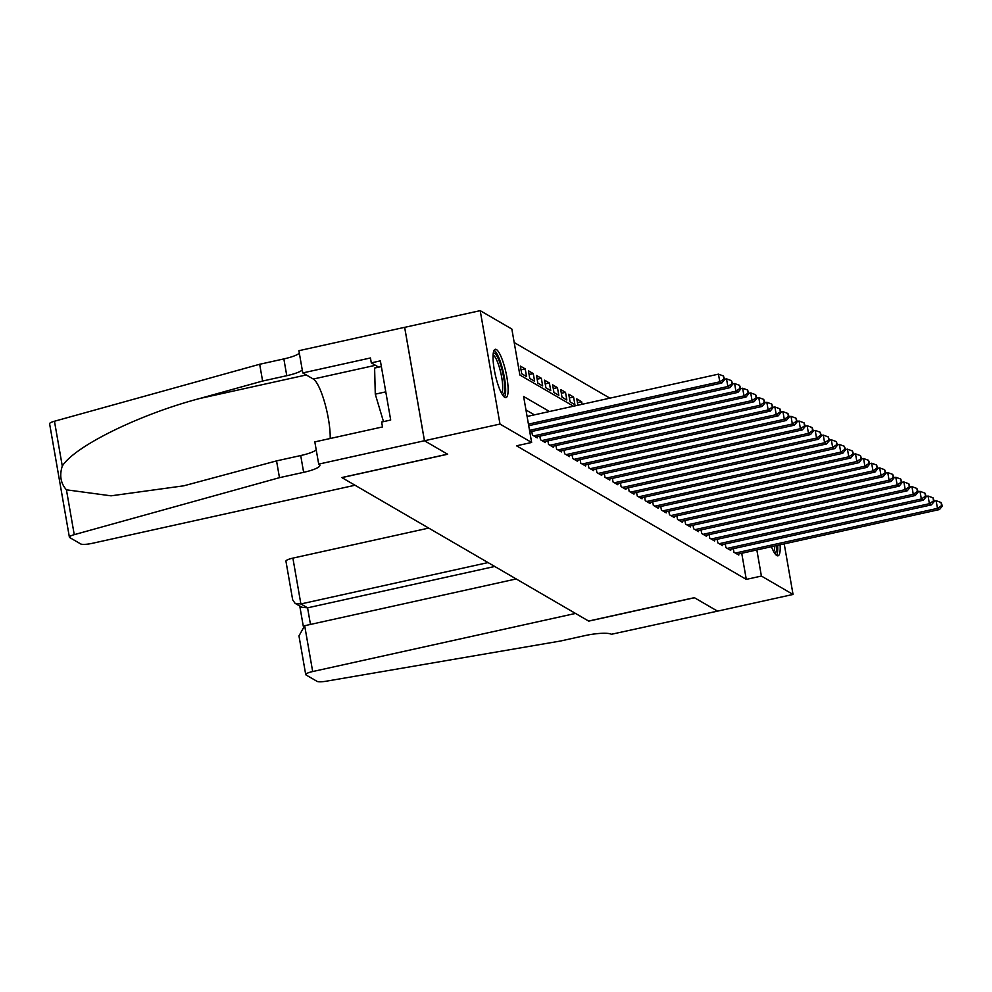 <?xml version="1.0" encoding="UTF-8"?>
<svg xmlns="http://www.w3.org/2000/svg" width="992" height="992" viewBox="0 0 992 992"><rect width="100%" height="100%" fill="white"/><g stroke="black" fill="none" stroke-linecap="round" stroke-linejoin="round"><path stroke-width="1.49" d="M780.109 544.794A24.738 5.456 -102.5 0 1 778.001 555.805A24.738 5.456 -102.5 0 1 776.835 555.557A24.738 5.456 -102.5 0 1 771.454 546.704M504.754 397.358A24.738 5.456 -102.5 0 1 494.748 372.211A24.738 5.456 -102.5 0 1 495.244 349.296A24.738 5.456 -102.5 0 1 496.409 349.544A24.738 5.456 -102.5 0 1 506.416 374.691A24.738 5.456 -102.5 0 1 505.92 397.606A24.738 5.456 -102.5 0 1 504.754 397.358M717.551 611.171L694.462 597.742L588.727 621.116L575.509 613.428L312.678 671.547A9.511 1.848 170.1 0 0 305.722 674.585A9.511 1.848 170.1 0 0 306.032 674.957L317.043 681.355A9.511 1.848 170.1 0 0 326.281 681.194L560.418 641.03L584.586 635.686A22.208 4.315 -9.9 0 1 611.382 634.285L717.551 611.134L694.338 597.668L588.603 621.054L341.918 477.623L447.652 454.237L424.477 440.77L404.674 327.348L480.202 310.645L511.847 329.046L519.87 375.026L573.5 406.212M609.882 398.164L514.203 342.538M733.324 548.663L733.944 552.246L738.792 555.061L738.594 553.97M725.264 543.976L725.884 547.559L730.72 550.374L730.534 549.283M717.204 539.288L717.824 542.872L722.66 545.687L722.474 544.596M709.144 534.601L709.764 538.185L714.6 541L714.414 539.908M701.071 529.914L701.704 533.498L706.54 536.312L706.354 535.221M693.011 525.227L693.644 528.81L698.48 531.625L698.294 530.534M684.951 520.54L685.584 524.123L690.42 526.938L690.221 525.847M676.891 515.852L677.524 519.436L682.36 522.251L682.161 521.16M668.831 511.165L669.451 514.749L674.287 517.564L674.101 516.472M660.771 506.478L661.391 510.062L666.227 512.876L666.041 511.785M652.711 501.791L653.331 505.374L658.167 508.189L657.981 507.098M644.651 497.104L645.271 500.687L650.107 503.502L649.921 502.411M636.579 492.416L637.211 496L642.047 498.815L641.861 497.724M628.519 487.729L629.151 491.313L633.987 494.128L633.789 493.036M620.459 483.042L621.091 486.626L625.927 489.44L625.729 488.349M612.399 478.355L613.019 481.938L617.867 484.753L617.669 483.662M604.339 473.668L604.959 477.251L609.795 480.066L609.609 478.975M596.279 468.98L596.899 472.564L601.735 475.379L601.549 474.288M588.219 464.293L588.839 467.877L593.675 470.692L593.489 469.6M580.146 459.606L580.779 463.19L585.615 466.004L585.429 464.913M572.086 454.919L572.719 458.502L577.555 461.317L577.369 460.226M564.026 450.232L564.659 453.815L569.495 456.63L569.296 455.539M555.966 445.544L556.599 449.128L561.435 451.943L561.236 450.852M547.906 440.857L548.526 444.441L553.362 447.256L553.176 446.164M539.846 436.17L540.466 439.754L545.302 442.568L545.116 441.477M531.786 431.483L532.406 435.066L537.242 437.881L537.056 436.79M521.023 369.83L525.202 368.9L520.366 366.098L521.705 373.761L526.541 376.563L525.202 368.9M529.083 374.517L533.274 373.587L528.426 370.785L529.765 378.448L534.601 381.25L533.274 373.587M537.143 379.204L541.334 378.274L536.498 375.472L537.825 383.135L542.674 385.938L541.334 378.274M545.203 383.892L549.394 382.962L544.558 380.159L545.898 387.822L550.734 390.637L549.394 382.962M553.263 388.579L557.454 387.649L552.618 384.846L553.958 392.51L558.794 395.324L557.454 387.649M561.336 393.266L565.514 392.336L560.678 389.534L562.018 397.197L566.854 400.012L565.514 392.336M569.396 397.953L573.574 397.023L568.738 394.221L570.078 401.884L574.914 404.699L573.574 397.023M577.456 402.64L581.634 401.71L576.798 398.908L577.902 405.244M582.093 404.314L581.634 401.71M549.481 411.519L523.615 396.49L531.638 442.469L516.534 445.805L746.294 579.39L741.731 553.276M534.378 414.867L525.971 409.981M69.39 537.18L49.6 423.758A9.511 1.848 -9.9 0 1 54.461 421.24L259.681 364.262L262.607 381.04L199.677 398.511C139.388 414.396 74.512 446.313 62.285 466.091C59.309 475.441 60.686 483.352 66.427 489.812L74.251 534.663A9.511 1.848 170.1 0 0 69.39 537.18A9.511 1.848 170.1 0 0 69.7 537.552L80.712 543.951A9.511 1.848 170.1 0 0 92.194 543.343L355.012 485.237L341.794 477.549L447.528 454.175L424.44 440.746L404.637 327.323L298.902 350.697L302.783 372.93L370.45 357.963L371.306 362.874L380.37 360.865L390.699 420.025L381.635 422.034L382.49 426.932L314.824 441.899L318.705 464.12L499.993 424.068L480.202 310.645M717.514 611.146L793.042 594.444L761.397 576.054L756.834 549.928M784.213 543.876L793.042 594.444M746.294 579.39L761.397 576.054M531.638 442.469L499.993 424.068M528.438 424.13L719.795 381.821L721.816 382.999L528.711 425.692M527.099 416.466L718.456 374.158L719.795 381.821L723.924 379.006L724.73 379.477L723.391 375.943L723.924 379.006M723.391 375.943L718.456 374.158M721.816 382.999L724.73 379.477M493.284 353.177A21.415 4.724 -102.5 0 1 501.816 369.024A21.415 4.724 -102.5 0 1 504.01 393.489A21.415 4.724 -102.5 0 1 502.51 394.915M501.555 393.291A19.828 4.377 77.5 0 0 502.064 392.373A19.828 4.377 77.5 0 0 500.551 371.777A19.828 4.377 77.5 0 0 493.098 355.049M504.482 397.184A24.589 5.419 77.5 0 0 504.878 396.378A24.589 5.419 77.5 0 0 503.167 371.529A24.589 5.419 77.5 0 0 494.115 350.288M381.362 366.556L374.616 368.044L375.274 394.171L383.495 421.612M385.776 391.852L375.274 394.171M776.773 545.526A21.415 4.724 -102.5 0 1 776.091 551.676A21.415 4.724 -102.5 0 1 774.591 553.114M773.636 551.49A19.828 4.377 77.5 0 0 774.144 550.572A19.828 4.377 77.5 0 0 774.777 545.972M776.562 555.384A24.589 5.419 77.5 0 0 776.959 554.565A24.589 5.419 77.5 0 0 777.654 545.327M66.427 489.812L111.042 495.826L183.805 485.807L276.545 460.896L300.712 455.551A22.208 4.315 170.1 0 0 316.212 449.86M276.545 460.896L279.471 477.673L303.639 472.341A22.208 4.315 170.1 0 0 319.87 465.236A22.208 4.315 170.1 0 0 319.139 464.38L318.705 464.12M259.681 364.262L283.848 358.918A22.208 4.315 170.1 0 0 299.348 353.214M302.275 370.004A22.208 4.315 170.1 0 1 286.775 375.695L262.607 381.04M74.251 534.663L279.471 477.673M302.783 372.93L313.298 379.043A35.687 7.874 -102.5 0 1 324.756 402.864A35.687 7.874 -102.5 0 1 330.187 438.501M371.306 362.874L378.671 367.152M428.718 528.091L292.888 558.124L300.886 603.954L307.57 607.836L310.471 624.439M488.027 562.576L300.886 603.954L295.095 603.334L301.791 607.228L307.57 607.836L494.723 566.469M516.2 578.944L304.68 625.716L312.678 671.547M295.095 603.334L292.677 599.862L285.932 561.162A9.511 1.848 -9.9 0 1 292.888 558.124M305.722 674.585L298.964 635.884L304.68 625.716M529.53 430.367L727.855 386.508L729.876 387.686L529.802 431.917M724.693 379.254L726.528 378.845L727.855 386.508L731.997 383.693L732.803 384.164L731.451 380.63L731.997 383.693M731.451 380.63L726.528 378.845M729.876 387.686L732.803 384.164M533.82 435.885L735.928 391.195L737.936 392.373L535.829 437.063M732.753 383.941L734.588 383.532L735.928 391.195L740.057 388.38L740.863 388.852L739.524 385.318L740.057 388.38M739.524 385.318L734.588 383.532M737.936 392.373L740.863 388.852M541.88 440.572L743.988 395.882L745.996 397.06L543.901 441.75M740.813 388.628L742.648 388.219L743.988 395.882L748.117 393.068L748.923 393.539L747.584 390.005L748.117 393.068M747.584 390.005L742.648 388.219M745.996 397.06L748.923 393.539M549.94 445.259L752.048 400.57L754.056 401.748L551.961 446.437M748.886 393.316L750.708 392.906L752.048 400.57L756.177 397.755L756.983 398.226L755.644 394.692L756.177 397.755M755.644 394.692L750.708 392.906M754.056 401.748L756.983 398.226M558 449.946L760.108 405.257L762.116 406.435L560.021 451.124M756.946 398.003L758.768 397.594L760.108 405.257L764.237 402.442L765.043 402.913L763.704 399.379L764.237 402.442M763.704 399.379L758.768 397.594M762.116 406.435L765.043 402.913M566.06 454.634L768.168 409.944L770.189 411.122L568.081 455.812M765.006 402.69L766.828 402.281L768.168 409.944L772.297 407.129L773.103 407.6L771.764 404.066L772.297 407.129M771.764 404.066L766.828 402.281M770.189 411.122L773.103 407.6M574.132 459.321L776.228 414.631L778.249 415.809L576.141 460.499M773.066 407.377L774.888 406.968L776.228 414.631L780.357 411.816L781.163 412.288L779.824 408.754L780.357 411.816M779.824 408.754L774.888 406.968M778.249 415.809L781.163 412.288M582.192 464.008L784.288 419.318L786.309 420.496L584.201 465.186M781.126 412.064L782.948 411.655L784.288 419.318L788.417 416.504L789.223 416.975L787.884 413.441L788.417 416.504M787.884 413.441L782.948 411.655M786.309 420.496L789.223 416.975M590.252 468.695L792.348 424.006L794.369 425.184L592.261 469.873M789.186 416.752L791.021 416.342L792.348 424.006L796.489 421.191L797.295 421.662L795.944 418.128L796.489 421.191M795.944 418.128L791.021 416.342M794.369 425.184L797.295 421.662M598.312 473.382L800.42 428.693L802.429 429.871L600.321 474.56M797.246 421.439L799.081 421.03L800.42 428.693L804.549 425.878L805.355 426.349L804.016 422.815L804.549 425.878M804.016 422.815L799.081 421.03M802.429 429.871L805.355 426.349M606.372 478.07L808.48 433.38L810.489 434.558L608.394 479.248M805.318 426.126L807.141 425.717L808.48 433.38L812.609 430.565L813.415 431.036L812.076 427.502L812.609 430.565M812.076 427.502L807.141 425.717M810.489 434.558L813.415 431.036M614.432 482.757L816.54 438.067L818.549 439.245L616.454 483.935M813.378 430.813L815.201 430.404L816.54 438.067L820.669 435.252L821.475 435.724L820.136 432.19L820.669 435.252M820.136 432.19L815.201 430.404M818.549 439.245L821.475 435.724M622.492 487.444L824.6 442.754L826.621 443.932L624.514 488.622M821.438 435.5L823.261 435.091L824.6 442.754L828.729 439.94L829.535 440.411L828.196 436.877L828.729 439.94M828.196 436.877L823.261 435.091M826.621 443.932L829.535 440.411M630.552 492.131L832.66 447.442L834.681 448.62L632.574 493.309M829.498 440.188L831.321 439.778L832.66 447.442L836.789 444.627L837.595 445.098L836.256 441.564L836.789 444.627M836.256 441.564L831.321 439.778M834.681 448.62L837.595 445.098M638.625 496.818L840.72 452.129L842.741 453.307L640.634 497.996M837.558 444.875L839.381 444.466L840.72 452.129L844.849 449.314L845.655 449.785L844.316 446.251L844.849 449.314M844.316 446.251L839.381 444.466M842.741 453.307L845.655 449.785M646.685 501.506L848.78 456.816L850.801 457.994L648.694 502.684M845.618 449.562L847.453 449.153L848.78 456.816L852.922 454.001L853.728 454.472L852.376 450.938L852.922 454.001M852.376 450.938L847.453 449.153M850.801 457.994L853.728 454.472M654.745 506.193L856.852 461.503L858.861 462.681L656.754 507.371M853.678 454.249L855.513 453.84L856.852 461.503L860.982 458.688L861.788 459.16L860.448 455.626L860.982 458.688M860.448 455.626L855.513 453.84M858.861 462.681L861.788 459.16M662.805 510.88L864.912 466.19L866.921 467.368L664.826 512.058M861.738 458.936L863.573 458.527L864.912 466.19L869.042 463.376L869.848 463.847L868.508 460.313L869.042 463.376M868.508 460.313L863.573 458.527M866.921 467.368L869.848 463.847M670.865 515.567L872.972 470.878L874.981 472.056L672.886 516.745M869.81 463.624L871.633 463.214L872.972 470.878L877.102 468.063L877.908 468.534L876.568 465L877.102 468.063M876.568 465L871.633 463.214M874.981 472.056L877.908 468.534M678.925 520.254L881.032 475.565L883.041 476.743L680.946 521.432M877.87 468.311L879.693 467.902L881.032 475.565L885.162 472.75L885.968 473.221L884.628 469.687L885.162 472.75M884.628 469.687L879.693 467.902M883.041 476.743L885.968 473.221M686.985 524.942L889.092 480.252L891.114 481.43L689.006 526.12M885.93 472.998L887.753 472.589L889.092 480.252L893.222 477.437L894.028 477.908L892.688 474.374L893.222 477.437M892.688 474.374L887.753 472.589M891.114 481.43L894.028 477.908M695.057 529.629L897.152 484.939L899.174 486.117L697.066 530.807M893.99 477.685L895.813 477.276L897.152 484.939L901.282 482.124L902.088 482.596L900.748 479.062L901.282 482.124M900.748 479.062L895.813 477.276M899.174 486.117L902.088 482.596M703.117 534.316L905.212 489.626L907.234 490.804L705.126 535.494M902.05 482.372L903.873 481.963L905.212 489.626L909.342 486.812L910.148 487.283L908.808 483.749L909.342 486.812M908.808 483.749L903.873 481.963M907.234 490.804L910.148 487.283M711.177 539.003L913.272 494.314L915.294 495.492L713.186 540.181M910.11 487.06L911.946 486.65L913.272 494.314L917.414 491.499L918.22 491.97L916.868 488.436L917.414 491.499M916.868 488.436L911.946 486.65M915.294 495.492L918.22 491.97M719.237 543.69L921.345 499.001L923.354 500.179L721.246 544.868M918.17 491.747L920.006 491.338L921.345 499.001L925.474 496.186L926.28 496.657L924.941 493.123L925.474 496.186M924.941 493.123L920.006 491.338M923.354 500.179L926.28 496.657M727.297 548.378L929.405 503.688L931.414 504.866L729.318 549.556M926.243 496.434L928.066 496.025L929.405 503.688L933.534 500.873L934.34 501.344L933.001 497.81L933.534 500.873M933.001 497.81L928.066 496.025M931.414 504.866L934.34 501.344M735.357 553.065L937.465 508.375L939.474 509.553L737.378 554.243M934.303 501.121L936.126 500.712L937.465 508.375L941.594 505.56L942.4 506.032L941.061 502.498L941.594 505.56M941.061 502.498L936.126 500.712M939.474 509.553L942.4 506.032M300.712 455.551L303.639 472.341M286.775 375.695L283.848 358.918M54.461 421.24L62.285 466.091M199.677 398.511L306.268 374.951M375.484 365.292L313.298 379.043M299.77 606.05L303.279 626.175"/></g></svg>
